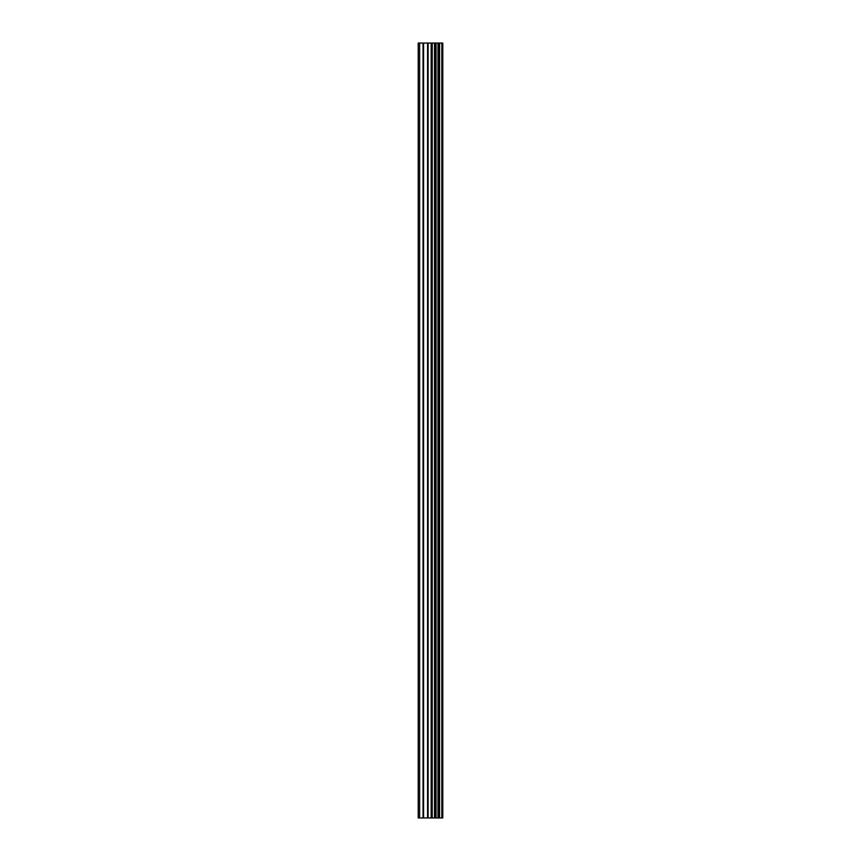 <?xml version="1.0" encoding="UTF-8"?>
<svg xmlns="http://www.w3.org/2000/svg" width="861" height="861" viewBox="0 0 861 861"><rect width="100%" height="100%" fill="white"/><g stroke="black" fill="none" stroke-linecap="round" stroke-linejoin="round"><path stroke-width="1.29" d="M427.573 817.95L442.78 817.95L442.78 43.05L418.22 43.05L418.22 817.95L427.573 817.95L427.573 43.05M441.844 817.95L441.844 43.05M432.211 817.95L432.211 43.05M431.888 817.95L431.888 43.05M419.63 817.95L419.63 43.05M442.339 817.95L442.339 43.05M439.584 817.95L439.584 43.05M439.422 817.95L439.422 43.05M438.389 817.95L438.389 43.05M437.991 817.95L437.991 43.05M436.075 817.95L436.075 43.05M435.677 817.95L435.677 43.05M434.654 817.95L434.654 43.05M434.493 817.95L434.493 43.05M431.705 817.95L431.705 43.05M431.167 817.95L431.167 43.05M428.111 817.95L428.111 43.05M423.58 817.95L423.58 43.05M423.042 817.95L423.042 43.05"/></g></svg>
